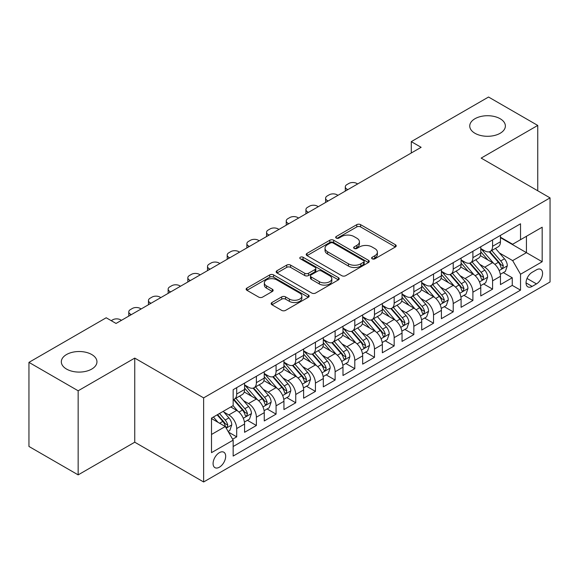 <?xml version="1.0" encoding="UTF-8"?>
<svg xmlns="http://www.w3.org/2000/svg" width="579" height="579" viewBox="0 0 579 579"><rect width="100%" height="100%" fill="white"/><g stroke="black" fill="none" stroke-linecap="round" stroke-linejoin="round"><path stroke-width="0.87" d="M372.174 258.82A1.911 1.107 0 0 0 374.881 258.82L395.406 246.972A2.736 1.578 0 0 0 396.202 245.858A2.736 1.578 0 0 0 395.406 244.743L360.63 224.659A2.736 1.578 0 0 0 356.765 224.659L336.24 236.514A1.911 1.107 0 0 0 335.675 237.296A1.911 1.107 0 0 0 336.24 238.078A1.911 1.107 0 0 0 338.947 238.078L341.603 236.543A8.743 5.045 0 0 1 353.964 236.543L356.859 238.215A8.743 5.045 0 0 1 359.421 241.783A8.743 5.045 0 0 1 356.859 245.351L354.203 246.886A1.911 1.107 0 0 0 353.646 247.667A1.911 1.107 0 0 0 354.203 248.449A1.911 1.107 0 0 0 356.91 248.449L359.566 246.915A8.743 5.045 0 0 1 371.935 246.915L374.83 248.586A8.743 5.045 0 0 1 377.392 252.154A8.743 5.045 0 0 1 374.83 255.73L372.174 257.257A1.911 1.107 0 0 0 371.617 258.039A1.911 1.107 0 0 0 372.174 258.82L372.174 257.257M91.735 354.529A17.811 10.284 0 0 0 72.324 352.3A17.811 10.284 0 0 0 61.323 361.803A17.811 10.284 0 0 0 66.542 369.076A17.811 10.284 0 0 0 85.96 371.305A17.811 10.284 0 0 0 96.954 361.803A17.811 10.284 0 0 0 91.735 354.529M500.155 118.731A17.811 10.284 0 0 0 480.736 116.502A17.811 10.284 0 0 0 469.743 126.005A17.811 10.284 0 0 0 474.961 133.279A17.811 10.284 0 0 0 494.372 135.508A17.811 10.284 0 0 0 505.373 126.005A17.811 10.284 0 0 0 500.155 118.731M219.383 467.202A8.909 5.146 120 0 0 225.202 459.35A8.909 5.146 120 0 0 223.834 452.213A8.909 5.146 120 0 0 219.383 452.655A8.909 5.146 120 0 0 213.564 460.508A8.909 5.146 120 0 0 214.925 467.644A8.909 5.146 120 0 0 219.383 467.202M271.949 302.52A2.736 1.578 0 0 0 271.153 303.635A2.736 1.578 0 0 0 271.949 304.749L281.705 310.38A2.736 1.578 0 0 0 285.57 310.38L308.368 297.222A2.736 1.578 0 0 0 309.172 296.108A2.736 1.578 0 0 0 308.368 294.986L273.592 274.909A2.736 1.578 0 0 0 269.727 274.909L246.929 288.074A2.736 1.578 0 0 0 246.133 289.189A2.736 1.578 0 0 0 246.929 290.303L258.719 297.107A2.736 1.578 0 0 0 262.584 297.107L272.34 291.476A2.736 1.578 0 0 0 273.136 290.361A2.736 1.578 0 0 0 272.34 289.247L266.492 285.874A7.31 4.219 0 0 1 264.35 282.885A7.31 4.219 0 0 1 268.866 278.991A7.31 4.219 0 0 1 276.827 279.903L299.727 293.119A7.31 4.219 0 0 1 301.862 296.108A7.31 4.219 0 0 1 297.353 300.002A7.31 4.219 0 0 1 289.384 299.09L285.57 296.882A2.736 1.578 0 0 0 281.705 296.882L271.949 302.52L271.949 304.749M134.748 358.104L78.158 390.782L28.95 362.367L28.95 446.46L78.158 474.874L134.748 442.204L203.634 481.974L203.634 397.882L134.748 358.104L134.748 442.204M537.746 190.781L537.746 125.433L481.163 158.103L550.05 197.88L203.634 397.882M537.746 125.433L488.538 97.026L411.285 141.631L411.285 152.994M28.95 362.367L106.203 317.77L116.046 323.451L421.128 147.312L411.285 141.631M341.791 275.691A2.736 1.578 0 0 0 345.656 275.691L368.454 262.533A2.736 1.578 0 0 0 369.257 261.418A2.736 1.578 0 0 0 368.454 260.297L333.678 240.22A2.736 1.578 0 0 0 329.813 240.22L307.015 253.385A2.736 1.578 0 0 0 306.219 254.499A2.736 1.578 0 0 0 307.015 255.614L341.791 275.691M301.116 259.233A1.911 1.107 0 0 1 303.056 259.508L303.056 257.235L338.411 277.645A2.736 1.578 0 0 1 339.214 278.76A2.736 1.578 0 0 1 338.411 279.874L315.613 293.039A2.736 1.578 0 0 1 311.748 293.039L276.972 272.962L276.972 270.726A2.736 1.578 0 0 0 276.176 271.848A2.736 1.578 0 0 0 276.972 272.962M276.972 270.726L286.728 265.095A2.736 1.578 0 0 1 290.593 265.095L304.699 273.237A2.736 1.578 0 0 0 308.564 273.237L315.034 269.503A2.736 1.578 0 0 0 315.837 268.388A2.736 1.578 0 0 0 315.034 267.274L300.349 258.791A1.911 1.107 0 0 1 299.792 258.017A1.911 1.107 0 0 1 300.971 256.996A1.911 1.107 0 0 1 303.056 257.235M232.62 439.215L236.702 436.863L228.531 432.144M223.885 412.074L228.828 414.926A11.131 6.427 60 0 1 236.702 428.561L244.577 424.016L244.577 432.31L256.381 425.493L247.428 420.325M243.571 400.711L248.514 403.563A11.131 6.427 60 0 1 256.381 417.198L264.256 412.653L264.256 420.947L276.067 414.13L267.114 408.962M263.25 389.349L268.193 392.2A11.131 6.427 60 0 1 276.067 405.836L283.942 401.29L283.942 409.585L295.746 402.767L286.793 397.599M282.936 377.986L287.879 380.837A11.131 6.427 60 0 1 295.746 394.473L303.62 389.928L303.62 398.222L315.432 391.404L306.479 386.236M302.614 366.616L307.558 369.474A11.131 6.427 60 0 1 315.432 383.11L323.306 378.565L323.306 386.859L335.118 380.041L326.158 374.874M322.3 355.253L327.244 358.112A11.131 6.427 60 0 1 335.118 371.747L342.985 367.202L342.985 375.496L354.797 368.678L345.844 363.503M341.979 343.89L346.922 346.741A11.131 6.427 60 0 1 354.797 360.384L362.671 355.839L362.671 364.133L374.483 357.315L365.523 352.141M361.665 332.527L366.608 335.379A11.131 6.427 60 0 1 374.483 349.021L382.35 344.469L382.35 352.77L394.161 345.952L385.209 340.778M381.351 321.164L386.287 324.016A11.131 6.427 60 0 1 394.161 337.651L402.036 333.106L402.036 341.407L413.847 334.582L404.887 329.415M401.03 309.801L405.973 312.653A11.131 6.427 60 0 1 413.847 326.288L421.722 321.743L421.722 330.037L433.526 323.22L424.573 318.052M420.716 298.438L425.652 301.29A11.131 6.427 60 0 1 433.526 314.925L441.401 310.38L441.401 318.674L453.212 311.857L444.252 306.689M440.395 287.075L445.338 289.927A11.131 6.427 60 0 1 453.212 303.562L461.087 299.017L461.087 307.311L472.891 300.494L463.938 295.326M460.081 275.713L465.024 278.564A11.131 6.427 60 0 1 472.891 292.2L480.765 287.654L480.765 295.949L492.577 289.131L492.577 280.837A11.131 6.427 -120 0 0 484.703 267.201L479.759 264.342M483.624 283.963L492.577 289.131M244.577 424.016A11.131 6.427 -120 0 0 236.702 410.381L230.797 406.972M264.256 412.653A11.131 6.427 -120 0 0 256.381 399.018L244.215 391.99M283.942 401.29A11.131 6.427 -120 0 0 276.067 387.655L263.894 380.627M303.62 389.928A11.131 6.427 -120 0 0 295.746 376.292L283.58 369.264M323.306 378.565A11.131 6.427 -120 0 0 315.432 364.929L303.258 357.902M342.985 367.202A11.131 6.427 -120 0 0 335.118 353.566L322.944 346.539M362.671 355.839A11.131 6.427 -120 0 0 354.797 342.196L342.623 335.169M382.35 344.469A11.131 6.427 -120 0 0 374.483 330.833L362.309 323.806M402.036 333.106A11.131 6.427 -120 0 0 394.161 319.47L381.988 312.443M421.722 321.743A11.131 6.427 -120 0 0 413.847 308.108L401.674 301.08M441.401 310.38A11.131 6.427 -120 0 0 433.526 296.745L421.353 289.717M461.087 299.017A11.131 6.427 -120 0 0 453.212 285.382L441.039 278.354M480.765 287.654A11.131 6.427 -120 0 0 472.891 274.019L460.725 266.991M536.472 269.814L532.137 272.311A8.627 4.979 120 0 0 526.499 279.918A8.627 4.979 120 0 0 527.824 286.829A8.627 4.979 120 0 0 532.137 286.402L536.472 283.905A8.627 4.979 120 0 0 542.103 276.299A8.627 4.979 120 0 0 540.786 269.387A8.627 4.979 120 0 0 536.472 269.814M203.634 481.974L550.05 281.973L550.05 197.88M211.509 434.474L225.282 426.52L233.156 440.156L233.156 456.064L520.528 290.151L520.528 274.243L512.654 260.608L499.445 252.98M233.156 440.156L211.509 452.655L211.509 418.11L233.156 405.611L233.156 389.696L520.528 223.791L520.528 239.699L542.176 227.2L542.176 261.744L520.528 274.243M244.577 384.926L248.514 387.199A11.131 6.427 60 0 0 254.08 387.749L261.954 383.204A11.131 6.427 -120 0 0 264.256 378.109L264.256 371.747M264.256 373.564L268.193 375.836A11.131 6.427 60 0 0 273.758 376.386L281.633 371.841A11.131 6.427 -120 0 0 283.942 366.746L283.942 360.384M283.942 362.201L287.879 364.473A11.131 6.427 60 0 0 293.444 365.023L301.319 360.478A11.131 6.427 -120 0 0 303.62 355.383L303.62 349.014M303.62 350.838L307.558 353.11A11.131 6.427 60 0 0 313.123 353.66L320.998 349.115A11.131 6.427 -120 0 0 323.306 344.02L323.306 337.651M323.306 339.475L327.244 341.748A11.131 6.427 60 0 0 332.809 342.298L340.684 337.752A11.131 6.427 -120 0 0 342.985 332.65L342.985 326.288M342.985 328.105L346.922 330.377A11.131 6.427 60 0 0 352.488 330.935L360.362 326.39A11.131 6.427 -120 0 0 362.671 321.287L362.671 314.925M362.671 316.742L366.608 319.015A11.131 6.427 60 0 0 372.174 319.572L380.048 315.027A11.131 6.427 -120 0 0 382.35 309.924L382.35 303.562M382.35 305.379L386.287 307.652A11.131 6.427 60 0 0 391.86 308.202L399.727 303.657A11.131 6.427 -120 0 0 402.036 298.561L402.036 292.2M402.036 294.016L405.973 296.289A11.131 6.427 60 0 0 411.539 296.839L419.413 292.294A11.131 6.427 -120 0 0 421.722 287.198L421.722 280.837M421.722 282.653L425.652 284.926A11.131 6.427 60 0 0 431.225 285.476L439.092 280.931A11.131 6.427 -120 0 0 441.401 275.836L441.401 269.474M441.401 271.29L445.338 273.563A11.131 6.427 60 0 0 450.903 274.113L458.778 269.568A11.131 6.427 -120 0 0 461.087 264.473L461.087 258.104M461.087 259.928L465.024 262.2A11.131 6.427 60 0 0 470.589 262.75L478.464 258.205A11.131 6.427 -120 0 0 480.765 253.11L480.765 246.741M233.156 446.518L512.256 285.382L512.256 277.768L500.451 284.586L500.451 276.292A11.131 6.427 -120 0 0 492.577 262.656L480.404 255.629M480.765 248.565L484.703 250.837A11.131 6.427 -120 0 0 490.268 251.387A11.131 6.427 -120 0 0 492.577 246.292L492.577 239.923M490.268 251.387L498.143 246.842A11.131 6.427 -120 0 0 500.451 241.747L500.451 235.378M236.702 387.655L236.702 394.017A11.131 6.427 60 0 1 234.394 399.112A11.131 6.427 60 0 1 233.156 399.568M234.394 399.112L242.268 394.567A11.131 6.427 -120 0 0 244.577 389.472L244.577 383.11M256.381 376.292L256.381 382.654A11.131 6.427 60 0 1 254.08 387.749M276.067 364.929L276.067 371.291A11.131 6.427 60 0 1 273.758 376.386M295.746 353.559L295.746 359.928A11.131 6.427 60 0 1 293.444 365.023M315.432 342.196L315.432 348.565A11.131 6.427 60 0 1 313.123 353.66M335.118 330.833L335.118 337.202A11.131 6.427 60 0 1 332.809 342.298M354.797 319.47L354.797 325.832A11.131 6.427 60 0 1 352.488 330.935M374.483 308.108L374.483 314.469A11.131 6.427 60 0 1 372.174 319.572M394.161 296.745L394.161 303.106A11.131 6.427 60 0 1 391.86 308.202M413.847 285.382L413.847 291.744A11.131 6.427 60 0 1 411.539 296.839M433.526 274.019L433.526 280.381A11.131 6.427 60 0 1 431.225 285.476M453.212 262.656L453.212 269.018A11.131 6.427 60 0 1 450.903 274.113M472.891 251.286L472.891 257.655A11.131 6.427 60 0 1 470.589 262.75M472.891 292.2L472.891 300.494M453.212 303.562L453.212 311.857M433.526 314.925L433.526 323.22M413.847 326.288L413.847 334.582M394.161 337.651L394.161 345.952M374.483 349.021L374.483 357.315M354.797 360.384L354.797 368.678M335.118 371.747L335.118 380.041M315.432 383.11L315.432 391.404M295.746 394.473L295.746 402.767M276.067 405.836L276.067 414.13M256.381 417.198L256.381 425.493M236.702 428.561L236.702 436.863M225.282 426.52L211.509 418.566M512.654 260.608L526.434 252.654L526.434 236.29L542.176 227.2M500.451 237.651L542.176 261.744M500.451 237.202L512.654 244.244L520.528 239.699M78.158 390.782L78.158 474.874M503.303 272.593L512.256 277.768M512.256 285.382L520.528 290.151M372.941 259.095L374.83 258.002A8.743 5.045 0 0 0 377.392 254.427L377.392 252.154M359.421 241.783L359.421 244.056A8.743 5.045 0 0 1 356.859 247.624L354.97 248.717M395.37 246.994L360.63 226.932A2.736 1.578 0 0 0 356.765 226.932L337 238.345M368.418 262.555L333.678 242.492A2.736 1.578 0 0 0 329.813 242.492L307.051 255.636M363.626 262.193A1.911 1.107 0 0 0 364.184 261.418A1.911 1.107 0 0 0 363.626 260.637L333.099 243.014A1.911 1.107 0 0 0 330.392 243.014L327.591 244.627A8.743 5.045 0 0 0 325.029 248.196A8.743 5.045 0 0 0 327.591 251.764L348.457 263.814A8.743 5.045 0 0 0 360.826 263.814L363.626 262.193L363.626 264.465A1.911 1.107 0 0 0 364.184 263.691L364.184 261.418M325.029 248.196L325.029 250.468A8.743 5.045 0 0 0 327.591 254.036L327.591 251.764M363.626 264.465L360.826 266.087A8.743 5.045 0 0 1 348.457 266.087L327.591 254.036M277.008 272.984L286.728 267.368L286.728 265.095M315.837 268.388L315.837 270.661A2.736 1.578 0 0 1 315.034 271.775L308.564 275.51A2.736 1.578 0 0 1 304.699 275.51L290.593 267.368A2.736 1.578 0 0 0 286.728 267.368M303.056 259.508L338.375 279.896M319.333 281.691A7.31 4.219 0 0 0 327.301 282.603A7.31 4.219 0 0 0 331.81 278.702A7.31 4.219 0 0 0 329.668 275.72L321.606 271.066A2.736 1.578 0 0 0 317.741 271.066L311.27 274.801A2.736 1.578 0 0 0 310.467 275.915A2.736 1.578 0 0 0 311.27 277.03L319.333 281.691L319.333 283.963A7.31 4.219 0 0 0 327.301 284.875A7.31 4.219 0 0 0 331.81 280.974L331.81 278.702M310.467 275.915L310.467 278.188A2.736 1.578 0 0 0 311.27 279.302L311.27 277.03M319.333 283.963L311.27 279.302M301.862 296.108L301.862 298.38A7.31 4.219 0 0 1 297.353 302.274A7.31 4.219 0 0 1 289.384 301.362L285.57 299.162A2.736 1.578 0 0 0 281.705 299.162L271.985 304.771M264.35 282.885L264.35 285.158A7.31 4.219 0 0 0 266.492 288.147L266.492 285.874M272.304 291.498L266.492 288.147M308.332 297.244L273.592 277.182A2.736 1.578 0 0 0 269.727 277.182L246.965 290.325M500.285 274.337L505.373 271.406L507.334 265.718A7.375 4.256 -120 0 0 504.468 258.799L495.472 248.384M347.813 189.644L346.922 189.13A5.566 3.213 -0 0 1 345.294 186.858A5.566 3.213 -0 0 1 346.922 184.585L348.891 183.449A5.566 3.213 -0 0 1 356.765 183.449L357.648 183.963M493.67 263.373L483.002 251.025A21.293 12.297 -120 0 0 480.765 248.681M487.822 259.906L481.858 253.001A17.674 10.205 -120 0 0 480.765 251.814M489.269 251.785L498.367 262.316A7.375 4.256 60 0 1 500.994 267.397L501.53 268.272L502.529 268.135L503.354 266.036A7.375 4.256 -120 0 0 500.726 260.955L491.73 250.541M489.805 251.612L499.576 262.931A3.756 2.171 60 0 1 500.524 264.4L503.354 266.036M480.599 285.7L485.687 282.769L487.656 277.088A7.375 4.256 -120 0 0 484.782 270.161L475.786 259.747M328.127 201.007L327.244 200.493A5.566 3.213 -0 0 1 325.608 198.221A5.566 3.213 -0 0 1 327.244 195.948L329.212 194.812A5.566 3.213 -0 0 1 337.087 194.812L337.97 195.326M473.991 274.736L463.323 262.388A21.293 12.297 -120 0 0 461.087 260.051M468.136 271.269L462.172 264.364A17.674 10.205 -120 0 0 461.087 263.177M469.583 263.148L478.681 273.679A7.375 4.256 60 0 1 481.308 278.76L481.844 279.635L482.843 279.498L483.675 277.399A7.375 4.256 -120 0 0 481.04 272.318L472.051 261.903M470.119 262.982L479.897 274.294A3.756 2.171 60 0 1 480.838 275.763L483.675 277.399M460.92 297.07L466.008 294.132L467.97 288.451A7.375 4.256 -120 0 0 465.096 281.524L456.107 271.11M308.441 212.37L307.558 211.856A5.566 3.213 -0 0 1 305.929 209.584A5.566 3.213 -0 0 1 307.558 207.311L309.526 206.175A5.566 3.213 -0 0 1 317.401 206.175L318.284 206.689M454.305 286.098L443.637 273.751A21.293 12.297 -120 0 0 441.401 271.413M448.457 282.639L442.494 275.727A17.674 10.205 -120 0 0 441.401 274.54M449.905 274.511L458.995 285.049A7.375 4.256 60 0 1 461.629 290.13L462.165 290.998L463.164 290.861L463.989 288.762A7.375 4.256 -120 0 0 461.362 283.681L452.365 273.266M450.44 274.345L460.211 285.657A3.756 2.171 60 0 1 461.159 287.126L463.989 288.762M441.234 308.433L446.322 305.495L448.291 299.813A7.375 4.256 -120 0 0 445.417 292.887L436.421 282.472M288.762 223.733L287.879 223.219A5.566 3.213 -0 0 1 286.243 220.946A5.566 3.213 -0 0 1 287.879 218.674L289.847 217.538A5.566 3.213 -0 0 1 297.715 217.538L298.605 218.051M434.619 297.461L423.958 285.114A21.293 12.297 -120 0 0 421.722 282.776M428.771 294.002L422.808 287.09A17.674 10.205 -120 0 0 421.722 285.903M430.219 285.874L439.316 296.412A7.375 4.256 60 0 1 441.943 301.493L442.479 302.368L443.478 302.224L444.31 300.125A7.375 4.256 -120 0 0 441.676 295.044L432.687 284.636M430.754 285.708L440.525 297.02A3.756 2.171 60 0 1 441.473 298.489L444.31 300.125M421.555 319.796L426.636 316.858L428.605 311.176A7.375 4.256 -120 0 0 425.731 304.25L416.742 293.835M269.076 235.096L268.193 234.582A5.566 3.213 -0 0 1 266.564 232.309A5.566 3.213 -0 0 1 268.193 230.037L270.161 228.9A5.566 3.213 -0 0 1 278.036 228.9L278.919 229.414M414.94 308.831L404.272 296.477A21.293 12.297 -120 0 0 402.036 294.139M409.092 305.365L403.122 298.453A17.674 10.205 -120 0 0 402.036 297.266M410.54 297.244L419.63 307.775A7.375 4.256 60 0 1 422.265 312.855L422.8 313.731L423.799 313.586L424.624 311.488A7.375 4.256 -120 0 0 421.997 306.407L413.001 295.999M411.068 297.07L420.846 308.383A3.756 2.171 60 0 1 421.794 309.852L424.624 311.488M401.869 331.159L406.957 328.221L408.926 322.539A7.375 4.256 -120 0 0 406.053 315.613L397.056 305.198M249.397 246.459L248.514 245.952A5.566 3.213 -0 0 1 246.878 243.679A5.566 3.213 -0 0 1 248.514 241.407L250.475 240.271A5.566 3.213 -0 0 1 258.35 240.271L259.24 240.777M395.254 320.194L384.594 307.847A21.293 12.297 -120 0 0 382.35 305.502M389.406 316.727L383.443 309.823A17.674 10.205 -120 0 0 382.35 308.636M390.854 308.607L399.951 319.138A7.375 4.256 60 0 1 402.579 324.218L403.114 325.094L404.113 324.949L404.945 322.858A7.375 4.256 -120 0 0 402.311 317.77L393.322 307.362M391.39 308.433L401.16 319.753A3.756 2.171 60 0 1 402.108 321.222L404.945 322.858M382.191 342.522L387.271 339.584L389.24 333.902A7.375 4.256 -120 0 0 386.367 326.976L377.378 316.568M229.711 257.821L228.828 257.315A5.566 3.213 -0 0 1 227.2 255.042A5.566 3.213 -0 0 1 228.828 252.77L230.797 251.633A5.566 3.213 -0 0 1 238.671 251.633L239.554 252.14M375.576 331.557L364.908 319.21A21.293 12.297 -120 0 0 362.671 316.865M369.728 328.09L363.757 321.186A17.674 10.205 -120 0 0 362.671 319.999M371.168 319.97L380.265 330.5A7.375 4.256 60 0 1 382.9 335.581L383.436 336.457L384.427 336.312L385.259 334.221A7.375 4.256 -120 0 0 382.632 329.14L373.636 318.725M371.704 319.796L381.481 331.116A3.756 2.171 60 0 1 382.429 332.585L385.259 334.221M362.505 353.885L367.593 350.946L369.561 345.265A7.375 4.256 -120 0 0 366.688 338.339L357.692 327.931M210.032 269.184L209.142 268.678A5.566 3.213 -0 0 1 207.514 266.405A5.566 3.213 -0 0 1 209.142 264.133L211.111 262.996A5.566 3.213 -0 0 1 218.985 262.996L219.868 263.503M355.89 342.92L345.229 330.573A21.293 12.297 -120 0 0 342.985 328.228M350.042 339.453L344.078 332.549A17.674 10.205 -120 0 0 342.985 331.362M351.489 331.333L360.587 341.863A7.375 4.256 60 0 1 363.214 346.944L363.75 347.82L364.748 347.682L365.573 345.583A7.375 4.256 -120 0 0 362.946 340.503L353.95 330.088M352.025 331.159L361.795 342.478A3.756 2.171 60 0 1 362.743 343.948L365.573 345.583M342.819 365.248L347.907 362.316L349.875 356.628A7.375 4.256 -120 0 0 347.002 349.702L338.013 339.294M190.346 280.554L189.463 280.041A5.566 3.213 -0 0 1 187.835 277.768A5.566 3.213 -0 0 1 189.463 275.495L191.432 274.359A5.566 3.213 -0 0 1 199.306 274.359L200.189 274.866M336.211 354.283L325.543 341.936A21.293 12.297 -120 0 0 323.306 339.591M330.363 350.816L324.392 343.912A17.674 10.205 -120 0 0 323.306 342.725M331.803 342.696L340.901 353.226A7.375 4.256 60 0 1 343.535 358.307L344.071 359.183L345.062 359.045L345.895 356.946A7.375 4.256 -120 0 0 343.26 351.866L334.271 341.451M332.339 342.522L342.117 353.841A3.756 2.171 60 0 1 343.065 355.311L345.895 356.946M323.14 376.611L328.228 373.679L330.196 367.998A7.375 4.256 -120 0 0 327.323 361.072L318.327 350.657M170.667 291.917L169.777 291.403A5.566 3.213 -0 0 1 168.149 289.131A5.566 3.213 -0 0 1 169.777 286.858L171.746 285.722A5.566 3.213 -0 0 1 179.62 285.722L180.503 286.236M316.525 365.646L305.864 353.299A21.293 12.297 -120 0 0 303.62 350.961M310.677 362.179L304.713 355.274A17.674 10.205 -120 0 0 303.62 354.087M312.124 354.058L321.222 364.589A7.375 4.256 60 0 1 323.849 369.67L324.385 370.546L325.384 370.408L326.209 368.309A7.375 4.256 -120 0 0 323.581 363.228L314.585 352.814M312.66 353.885L322.431 365.204A3.756 2.171 60 0 1 323.379 366.673L326.209 368.309M303.454 387.981L308.542 385.042L310.51 379.361A7.375 4.256 -120 0 0 307.637 372.435L298.648 362.02M150.981 303.28L150.099 302.766A5.566 3.213 -0 0 1 148.47 300.494A5.566 3.213 -0 0 1 150.099 298.221L152.067 297.085A5.566 3.213 -0 0 1 159.942 297.085L160.824 297.599M296.846 377.009L286.178 364.661A21.293 12.297 -120 0 0 283.942 362.324M290.991 373.542L285.027 366.637A17.674 10.205 -120 0 0 283.942 365.45M292.438 365.421L301.536 375.952A7.375 4.256 60 0 1 304.163 381.04L304.706 381.908L305.698 381.771L306.53 379.672A7.375 4.256 -120 0 0 303.895 374.591L294.906 364.177M292.974 365.255L302.752 376.567A3.756 2.171 60 0 1 303.693 378.036L306.53 379.672M283.775 399.344L288.863 396.405L290.824 390.724A7.375 4.256 -120 0 0 287.958 383.797L278.962 373.383M131.303 314.643L130.413 314.129A5.566 3.213 -0 0 1 128.784 311.857A5.566 3.213 -0 0 1 130.413 309.584L132.381 308.448A5.566 3.213 -0 0 1 140.256 308.448L141.138 308.962M277.16 388.371L266.492 376.024A21.293 12.297 -120 0 0 264.256 373.687M271.312 384.912L265.348 378A17.674 10.205 -120 0 0 264.256 376.813M272.76 376.784L281.857 387.322A7.375 4.256 60 0 1 284.484 392.403L285.02 393.271L286.019 393.134L286.844 391.035A7.375 4.256 -120 0 0 284.217 385.954L275.22 375.547M273.295 376.618L283.066 387.93A3.756 2.171 60 0 1 284.014 389.399L286.844 391.035M264.089 410.706L269.177 407.768L271.146 402.087A7.375 4.256 -120 0 0 268.272 395.16L259.276 384.745M111.226 320.665L112.702 319.811A5.566 3.213 -0 0 1 120.57 319.811L121.46 320.325M257.474 399.734L246.813 387.387A21.293 12.297 -120 0 0 244.577 385.049M251.626 396.275L245.662 389.363A17.674 10.205 -120 0 0 244.577 388.176M253.074 388.154L262.171 398.685A7.375 4.256 60 0 1 264.798 403.766L265.334 404.641L266.333 404.497L267.165 402.398A7.375 4.256 -120 0 0 264.531 397.317L255.542 386.91M253.609 387.981L263.387 399.293A3.756 2.171 60 0 1 264.328 400.762L267.165 402.398M244.41 422.069L249.498 419.131L251.46 413.449A7.375 4.256 -120 0 0 248.586 406.523L239.597 396.108M237.795 411.104L233.084 405.647M231.947 407.638L231.18 406.748M233.395 399.517L242.485 410.048A7.375 4.256 60 0 1 245.12 415.129L245.655 416.004L246.654 415.86L247.479 413.761A7.375 4.256 -120 0 0 244.852 408.68L235.856 398.272M233.93 399.344L243.701 410.656A3.756 2.171 60 0 1 244.649 412.132L247.479 413.761M228.14 431.464L229.812 430.494L231.781 424.812A7.375 4.256 -120 0 0 228.908 417.886L223.248 411.329M217.957 422.286L213.405 417.01M212.261 419.001L211.509 418.125M217.147 414.854L222.806 421.411A7.375 4.256 60 0 1 225.434 426.491L225.969 427.367L226.968 427.222L227.8 425.131A7.375 4.256 -120 0 0 225.166 420.043L219.506 413.493M217.603 414.593L224.015 422.026A3.756 2.171 60 0 1 224.963 423.495L227.8 425.131M228.828 414.926L236.702 410.381M248.514 403.563L256.381 399.018M268.193 392.2L276.067 387.655M287.879 380.837L295.746 376.292M307.558 369.474L315.432 364.929M327.244 358.112L335.118 353.566M346.922 346.741L354.797 342.196M366.608 335.379L374.483 330.833M386.287 324.016L394.161 319.47M405.973 312.653L413.847 308.108M425.652 301.29L433.526 296.745M445.338 289.927L453.212 285.382M465.024 278.564L472.891 274.019M484.703 267.201L492.577 262.656M492.577 246.292L500.451 241.747M236.702 394.017L244.577 389.472M256.381 382.654L264.256 378.109M276.067 371.291L283.942 366.746M295.746 359.928L303.62 355.383M315.432 348.565L323.306 344.02M335.118 337.202L342.985 332.65M354.797 325.832L362.671 321.287M374.483 314.469L382.35 309.924M394.161 303.106L402.036 298.561M413.847 291.744L421.722 287.198M433.526 280.381L441.401 275.836M453.212 269.018L461.087 264.473M472.891 257.655L480.765 253.11M492.577 280.837L500.451 276.292M527.028 278.456L536.472 283.905M526.036 282.878L532.137 286.402M374.83 258.002L374.83 255.73M354.203 248.449L354.203 246.886M356.859 247.624L356.859 245.351M336.24 238.078L336.24 236.514M356.765 226.932L356.765 224.659M360.63 226.932L360.63 224.659M395.406 246.972L395.406 244.743M307.015 255.614L307.015 253.385M329.813 242.492L329.813 240.22M333.678 242.492L333.678 240.22M368.454 262.533L368.454 260.297M348.457 266.087L348.457 263.814M360.826 266.087L360.826 263.814M290.593 267.368L290.593 265.095M304.699 275.51L304.699 273.237M308.564 275.51L308.564 273.237M315.034 271.775L315.034 269.503M338.411 279.874L338.411 277.645M281.705 299.162L281.705 296.882M285.57 299.162L285.57 296.882M289.384 301.362L289.384 299.09M272.34 291.476L272.34 289.247M246.929 290.303L246.929 288.074M269.727 277.182L269.727 274.909M273.592 277.182L273.592 274.909M308.368 297.222L308.368 294.986M346.922 189.13L346.922 190.151M499.156 270.559L507.291 265.862M483.002 251.025L484.022 250.439M500.726 260.955L504.468 258.799M494.842 264.35L498.367 262.316M327.244 200.493L327.244 201.514M479.477 281.922L487.605 277.225M463.323 262.388L464.336 261.802M481.04 272.318L484.782 270.161M475.164 275.713L478.681 273.679M307.558 211.856L307.558 212.877M459.791 293.285L467.926 288.588M443.637 273.751L444.65 273.165M461.362 283.681L465.096 281.524M455.478 287.075L458.995 285.049M287.879 223.219L287.879 224.247M440.112 304.648L448.24 299.958M423.958 285.114L424.972 284.528M441.676 295.044L445.417 292.887M435.799 298.438L439.316 296.412M268.193 234.582L268.193 235.61M420.426 316.011L428.561 311.321M404.272 296.477L405.286 295.898M421.997 306.407L425.731 304.25M416.113 309.801L419.63 307.775M248.514 245.952L248.514 246.972M400.748 327.374L408.875 322.684M384.594 307.847L385.607 307.261M402.311 317.77L406.053 315.613M396.434 321.164L399.951 319.138M228.828 257.315L228.828 258.335M381.062 338.737L389.197 334.047M364.908 319.21L365.921 318.624M382.632 329.14L386.367 326.976M376.748 332.534L380.265 330.5M209.142 268.678L209.142 269.698M361.383 350.107L369.511 345.41M345.229 330.573L346.242 329.987M362.946 340.503L366.688 338.339M357.069 343.897L360.587 341.863M189.463 280.041L189.463 281.061M341.697 361.47L349.825 356.773M325.543 341.936L326.556 341.349M343.26 351.866L347.002 349.702M337.383 355.26L340.901 353.226M169.777 291.403L169.777 292.424M322.018 372.833L330.146 368.135M305.864 353.299L306.877 352.712M323.581 363.228L327.323 361.072M317.705 366.623L321.222 364.589M150.099 302.766L150.099 303.787M302.332 384.195L310.46 379.498M286.178 364.661L287.191 364.075M303.895 374.591L307.637 372.435M298.019 377.986L301.536 375.952M130.413 314.129L130.413 315.15M282.646 395.558L290.781 390.861M266.492 376.024L267.512 375.438M284.217 385.954L287.958 383.797M278.333 389.349L281.857 387.322M262.967 406.921L271.095 402.231M246.813 387.387L247.826 386.801M264.531 397.317L268.272 395.16M258.654 400.711L262.171 398.685M243.281 418.284L251.416 413.594M244.852 408.68L248.586 406.523M238.968 412.074L242.485 410.048M226.223 428.134L231.73 424.957M225.166 420.043L228.908 417.886M219.622 423.249L222.806 421.411M345.294 186.858L345.294 191.092M325.608 198.221L325.608 202.455M305.929 209.584L305.929 213.817M286.243 220.946L286.243 225.188M266.564 232.309L266.564 236.55M246.878 243.679L246.878 247.913M227.2 255.042L227.2 259.276M207.514 266.405L207.514 270.639M187.835 277.768L187.835 282.002M168.149 289.131L168.149 293.365M148.47 300.494L148.47 304.728M128.784 311.857L128.784 316.098"/></g></svg>

